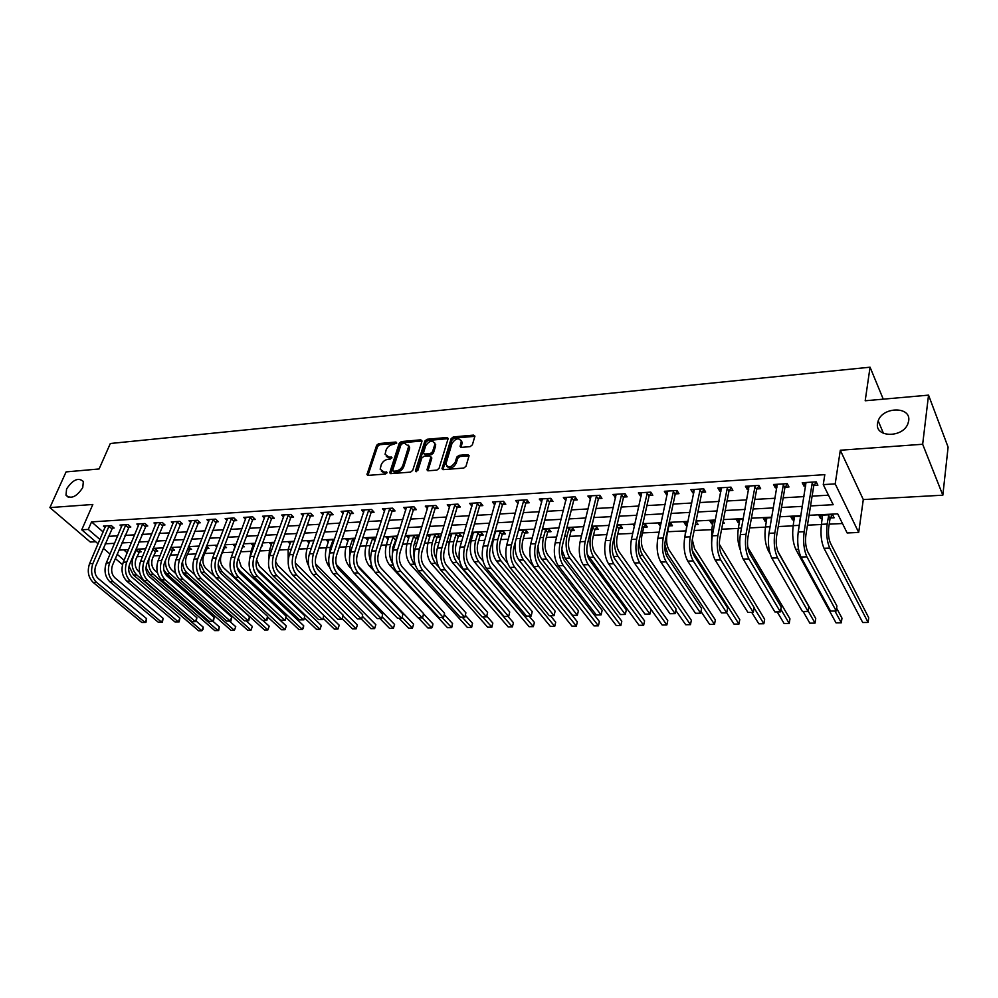 <?xml version="1.0" encoding="UTF-8"?>
<svg xmlns="http://www.w3.org/2000/svg" width="998" height="998" viewBox="0 0 998 998"><rect width="100%" height="100%" fill="white"/><g stroke="black" fill="none" stroke-linecap="round" stroke-linejoin="round"><path stroke-width="1.5" d="M396.73 443.05L395.944 442.039L378.778 443.574L376.645 445.283L366.977 474.537L368.137 475.372L385.453 474.05L387.024 472.403L383.943 471.954L380.163 469.197L381.211 464.806C382.558 461.675 384.854 459.816 388.122 459.255L390.368 459.068L391.927 457.433L388.858 457.009L385.078 454.277L386.114 449.973C387.449 446.879 389.731 445.033 392.987 444.459L396.73 443.05M877.541 423.339C874.66 437.623 902.741 438.159 907.918 423.713L908.691 420.819C911.236 406.236 882.793 406.498 878.178 420.882L877.541 423.339M66.592 488.933L65.993 495.195C70.945 499.424 76.522 496.904 82.747 487.623L83.345 481.51C78.443 477.169 72.854 479.651 66.592 488.933M470.158 446.63L472.378 444.846L474.911 436.151L473.588 435.116L453.304 436.924L451.108 438.696L442.002 468.623L443.287 469.634L463.758 468.074L466.004 466.266L469.097 455.662L467.775 454.614L459.005 455.338L456.772 457.121L455.263 462.111C451.47 467.513 448.327 468.212 445.844 464.207L451.969 443.461C455.774 438.122 458.893 437.436 461.326 441.403L460.103 446.368L461.4 447.378L470.158 446.63M928.539 395.133L948.1 447.129L942.836 495.195L922.663 444.26L928.539 395.133L865.191 400.772L870.056 367.202L110.329 443.499L99.101 468.96L66.08 471.904L49.9 507.595L92.826 504.477L81.749 529.813L88.286 529.414L91.554 521.892L824.81 474.661L823.263 484.616L835.201 483.88L858.692 532.458L847.14 532.957L837.696 513.845L809.029 515.292M922.663 444.26L840.316 450.235L835.201 483.88M421.967 441.278L420.819 439.819L401.371 441.565L399.225 443.287L389.719 472.74L390.917 473.626L410.527 472.129L412.723 470.37L421.967 441.278M427.069 439.27L446.917 437.498L448.189 438.459L439.083 468.336L436.862 470.12L428.242 470.782L426.982 469.809L430.787 457.321L429.614 455.837L423.963 456.298L421.78 458.057L417.863 470.457L415.505 470.632L424.886 441.016L427.069 439.27L428.005 440.442L447.853 438.683L446.917 437.498M49.9 507.595L90.294 542.039L95.683 541.739M91.554 521.892L103.168 531.971M108.333 536.35L117.764 535.814M125.012 535.39L134.668 534.841M141.953 534.429L151.846 533.868M159.169 533.443L169.298 532.87M176.646 532.445L187.038 531.847M194.41 531.435L205.064 530.824M212.462 530.4L223.377 529.776M230.812 529.352L242.003 528.715M249.463 528.279L260.94 527.63M268.425 527.206L280.189 526.532M287.711 526.096L299.762 525.41M307.309 524.985L319.672 524.274M327.244 523.838L339.919 523.114M347.529 522.678L360.528 521.942M368.162 521.505L381.498 520.744M389.158 520.307L402.83 519.521M410.527 519.085L424.549 518.286M432.271 517.837L446.655 517.014M454.414 516.577L469.16 515.729M476.944 515.292L492.089 514.419M499.898 513.97L515.43 513.084M523.276 512.635L539.219 511.725M547.079 511.275L563.446 510.34M571.343 509.891L588.146 508.93M596.056 508.481L613.308 507.495M621.255 507.046L638.97 506.023M646.929 505.574L665.117 504.539M673.114 504.077L691.801 503.004M699.81 502.555L719.009 501.458M727.043 500.996L746.766 499.873M754.825 499.412L775.084 498.251M783.168 497.79L803.989 496.605M812.098 496.131L828.49 495.195M111.976 528.179L114.134 528.042L111.364 525.609L103.43 526.096L105.064 527.53M128.63 527.169L130.825 527.031L128.068 524.574L120.01 525.073L121.669 526.545M145.546 526.133L147.766 525.996L145.034 523.526L136.851 524.025L138.535 525.547M162.724 525.085L164.994 524.948L162.262 522.453L153.954 522.964L155.676 524.524M180.189 524.025L182.484 523.888L179.777 521.368L171.332 521.892L173.078 523.501M197.928 522.952L200.261 522.802L197.567 520.257L188.996 520.794L190.768 522.453M215.942 521.854L218.325 521.705L215.655 519.135L206.935 519.684L208.732 521.393M234.268 520.731L236.676 520.594L234.031 517.999L225.174 518.548L226.995 520.32M252.881 519.596L255.338 519.459L252.706 516.839L243.699 517.401L245.57 519.234M271.805 518.449L274.3 518.299L271.693 515.654L262.536 516.228L264.433 518.137M291.054 517.276L293.587 517.126L291.004 514.457L281.698 515.043L283.632 517.014M310.615 516.091L313.197 515.929L310.64 513.246L301.171 513.833L303.143 515.879M330.525 514.881L333.145 514.719L330.612 511.999L320.982 512.598L322.978 514.719M350.76 513.646L353.429 513.483L350.922 510.739L341.129 511.35L343.162 513.558M371.356 512.398L374.063 512.224L371.58 509.454L361.625 510.078L363.696 512.373M392.301 511.113L395.071 510.951L392.613 508.157L382.471 508.78L384.592 511.176M413.621 509.816L416.428 509.654L414.008 506.822L403.691 507.471L405.849 509.953M435.315 508.506L438.184 508.331L435.789 505.475L425.285 506.123L427.481 508.718M457.408 507.159L460.315 506.984L457.957 504.102L447.266 504.763L449.512 507.471M479.888 505.786L482.857 505.612L480.537 502.693L469.646 503.366L471.929 506.198M495.495 502.181L494.734 504.888L492.438 501.957L503.516 501.27L505.799 504.215L502.792 504.389M526.108 502.98L529.177 502.792L526.932 499.811L515.642 500.522L518.062 503.466M549.848 501.532L552.979 501.345L550.784 498.339L539.282 499.05L541.777 502.019M574.05 500.06L577.231 499.861L575.073 496.829L563.359 497.553L565.941 500.547M598.7 498.563L601.944 498.364L599.835 495.295L587.897 496.031L590.567 499.05M623.825 497.029L627.131 496.829L625.06 493.723L612.897 494.484L615.666 497.528M649.424 495.47L652.804 495.27L650.783 492.126L638.383 492.9L640.429 496.018L641.24 495.969M675.534 493.885L678.977 493.673L677.006 490.505L664.356 491.29L666.352 494.447L667.313 494.384M702.155 492.264L705.673 492.051L703.752 488.845L690.853 489.644L692.787 492.837L693.909 492.763M729.301 490.604L732.881 490.392L731.023 487.149L717.861 487.96L719.758 491.191L721.03 491.116M756.995 488.92L760.651 488.708L758.854 485.415L745.431 486.251L747.253 489.519L748.7 489.432M785.251 487.211L788.981 486.974L787.247 483.656L773.537 484.504L775.309 487.81L776.918 487.71M814.081 485.452L817.886 485.215L816.214 481.859L802.23 482.733L803.939 486.063L805.735 485.964M136.951 556.684L142.602 556.422M153.467 555.911L160.129 555.599M170.246 555.125L177.956 554.763M187.287 554.327L196.057 553.915M204.59 553.503L214.47 553.042M222.167 552.68L232.871 552.181M240.68 551.807L250.985 551.333M259.742 550.921L269.385 550.459M279.128 550.01L288.085 549.586M298.839 549.075L307.085 548.688M318.886 548.139L326.408 547.777M339.283 547.178L346.056 546.854M360.041 546.205L366.029 545.918M381.174 545.207L386.338 544.97M393.699 544.621L394.921 544.559M402.668 544.197L406.997 543.997M414.395 543.648L416.777 543.536M424.562 543.174L428.017 543.012M435.427 542.663L439.033 542.488M446.842 542.126L449.399 542.001M456.834 541.652L461.7 541.427M469.534 541.053L471.143 540.978M478.616 540.629L484.779 540.342M492.638 539.968L493.286 539.943M500.784 539.581L508.294 539.232M523.351 538.521L532.246 538.109M546.318 537.448L556.659 536.961M569.708 536.35L581.547 535.789M593.511 535.227L606.909 534.591M617.762 534.092L632.769 533.381M642.475 532.92L659.154 532.146M667.637 531.747L685.589 530.899M694.134 530.499L711.711 529.676M721.616 529.202L738.333 528.416M749.648 527.892L765.478 527.144M778.253 526.545L793.16 525.846M807.457 525.173L821.391 524.511M829.201 524.15L842.474 523.526M123.764 549.873L127.183 552.842M139.059 551.944L141.192 551.844L138.535 549.511L135.666 549.649M155.563 551.133L157.734 551.033L155.102 548.675L152.919 548.788M172.33 550.31L174.538 550.21L171.906 547.827L170.458 547.902M189.346 549.474L191.591 549.362L188.273 547.004M206.636 548.626L208.919 548.513L206.374 546.143M198.677 547.178L197.966 546.517L198.964 546.467M224.201 547.765L226.509 547.653L224.562 545.806M216.816 546.929L215.443 545.644L217.339 545.544M242.526 546.867L244.385 546.767L243.025 545.532M235.017 546.48L233.208 544.746L236.027 544.609M261.563 545.931L262.536 545.881L261.838 545.195M253.08 545.632L251.247 543.848L255.026 543.648M271.444 544.771L269.572 542.924L274.338 542.675M290.106 543.898L288.197 541.989L293.986 541.689M309.068 543.012L307.135 541.028L313.971 540.691M328.342 542.114L326.371 540.068L334.305 539.669M347.94 541.215L345.932 539.082L354.989 538.621M367.863 540.292L365.817 538.084L375.897 538.034M395.57 539.344L396.593 539.294M388.122 539.357L386.051 537.061L395.869 536.575L397.042 537.872M416.228 538.321L418.411 538.221M408.731 538.421L406.61 536.026L416.615 535.527L418.561 537.747M437.249 537.298L440.018 537.161L437.71 534.466L427.531 534.978L429.689 537.473M458.618 536.238L461.438 536.101L459.167 533.394L449.275 533.88M451.021 536.5L449.15 534.304M480.375 535.178L483.244 535.028L480.999 532.296L471.917 532.745M472.715 535.527L471.53 534.105M502.518 534.092L505.437 533.942L503.229 531.173L494.983 531.585M525.048 532.982L528.017 532.832L525.846 530.038L518.473 530.412M547.977 531.847L551.008 531.709L548.875 528.878L542.401 529.202M571.33 530.699L574.411 530.549L572.316 527.692L566.777 527.979M595.107 529.539L598.251 529.377L596.193 526.495L591.627 526.732M619.334 528.341L622.515 528.192L620.506 525.272L616.964 525.459M643.997 527.131L647.253 526.969L645.282 524.025L642.787 524.15M634.404 526.196L633.331 524.636L634.765 524.561M661.075 523.239L658.343 523.376L660.414 526.333M669.122 525.896L672.44 525.734L670.519 522.765L669.109 522.827M687.909 521.892L683.83 522.091L685.726 525.085L686.799 525.035M695.332 524.611L698.113 524.474L695.968 521.48M715.279 520.507L709.815 520.781L711.649 523.813L712.871 523.75M722.752 523.264L724.274 523.189L723.138 521.293M743.198 519.11L736.287 519.459L738.071 522.515L739.443 522.441M771.704 517.675L763.283 518.099L765.017 521.193L766.539 521.118M800.795 516.216L790.803 516.715L792.474 519.833L794.171 519.758M830.411 517.974L834.128 517.787L832.544 514.619L818.871 515.305L820.493 518.461L822.34 518.374M883.255 399.163L870.056 367.202M840.316 450.235L863.295 499.574L942.836 495.195M863.295 499.574L858.692 532.458M122.505 564.594L115.294 558.543M810.538 505.924L833.18 504.701L823.263 484.616M105.152 543.823L114.583 543.311M121.856 542.924L131.524 542.401M138.822 542.014L148.727 541.477M156.062 541.078L166.204 540.542M173.565 540.143L183.969 539.581M191.354 539.182L202.02 538.608M209.443 538.221L220.371 537.623M227.818 537.223L239.021 536.625M246.506 536.225L257.995 535.602M265.493 535.202L277.269 534.566M284.817 534.167L296.88 533.518M304.452 533.107L316.828 532.445M324.425 532.034L337.124 531.36M344.747 530.948L357.771 530.25M365.43 529.838L378.778 529.115M386.463 528.703L400.161 527.967M407.87 527.555L421.929 526.794M429.664 526.383L444.085 525.609M451.857 525.185L466.64 524.399M474.449 523.975L489.619 523.164M497.453 522.74L513.022 521.904M520.881 521.48L536.874 520.619M544.746 520.195L561.163 519.322M569.072 518.898L585.913 517.987M593.86 517.563L611.15 516.627M619.122 516.203L636.874 515.255M644.87 514.818L663.109 513.845M671.13 513.409L689.855 512.398M697.901 511.974L717.15 510.939M725.209 510.502L744.995 509.442M753.078 509.005L773.4 507.92M781.509 507.483L802.404 506.36M88.286 529.414L99.95 539.456M110.054 554.052L103.268 548.251M98.091 543.81L81.749 529.813M117.115 554.227L124.101 560.252M800.87 515.704L779.925 516.764M771.791 517.176L751.407 518.199M743.298 518.611L723.463 519.609M715.366 520.02L696.068 520.993M688.009 521.405L669.221 522.353M661.175 522.752L642.887 523.676M634.878 524.075L617.076 524.973M609.092 525.385L591.752 526.258M583.793 526.657L566.901 527.505M558.967 527.905L542.525 528.74M534.616 529.14L518.598 529.95M510.726 530.35L495.108 531.136M487.261 531.522L472.054 532.296M464.232 532.695L449.412 533.443M441.627 533.83L427.181 534.554M419.422 534.953L405.338 535.664M397.616 536.051L383.881 536.749M376.184 537.136L362.81 537.81M355.138 538.196L342.089 538.858M334.455 539.244L321.73 539.881M314.121 540.267L301.72 540.891M294.136 541.278L282.035 541.889M274.487 542.263L262.699 542.862M255.176 543.236L243.662 543.823M236.177 544.197L224.949 544.758M217.489 545.145L206.549 545.694M199.113 546.068L188.435 546.605M181.037 546.979L170.621 547.503M163.248 547.877L153.081 548.389M145.745 548.763L135.828 549.262M128.517 549.624L118.837 550.123M494.734 534.466L495.457 531.872M660.289 526.333L660.963 523.239M685.726 525.085L686.375 521.966M711.649 523.813L712.273 520.657M738.071 522.515L738.67 519.334M765.017 521.193L765.578 517.987M792.474 519.833L793.011 516.602M820.493 518.461L820.992 515.193M517.9 503.479L518.723 500.472M541.502 502.044L542.338 498.863M565.542 500.572L566.353 497.366M590.03 499.087L590.828 495.844M614.993 497.565L615.754 494.297M640.429 496.018L641.165 492.725M666.352 494.447L667.076 491.116M692.787 492.837L693.485 489.482M719.758 491.191L720.419 487.81M747.253 489.519L747.889 486.101M775.309 487.81L775.92 484.367M803.939 486.063L804.513 482.583M386.326 456.448L389.819 458.157L388.858 457.009M391.815 457.995L389.819 458.157M381.436 471.393L384.916 473.102L383.943 471.954M386.925 472.94L384.916 473.102M396.655 443.224L379.739 444.721L377.618 446.43L367.963 475.372M422.042 440.991L402.319 442.713L400.173 444.447L390.692 473.638M402.456 443.623L400.947 444.834L392.688 470.17L393.474 471.218L395.869 471.031C399.175 470.47 401.508 468.598 402.843 465.43L408.681 446.256L404.826 443.411L402.456 443.623M393.137 471.193L394.447 472.366L393.474 471.218M408.419 445.17L409.642 447.416L409.392 449.212L403.803 466.577C402.468 469.759 400.148 471.617 396.83 472.179L394.447 472.366M430.862 457.009L431.735 458.494L427.942 470.782M416.503 471.667L425.822 442.189L424.886 441.016M434.629 445.046L434.816 443.661C432.396 439.869 429.327 440.592 425.647 445.819L423.439 453.092L424.686 454.028L430.325 453.554L432.521 451.795L434.629 445.046L435.565 446.218L434.641 442.788M424.162 453.99L425.635 455.2L424.686 454.028M435.565 446.218L433.456 452.967L431.261 454.726L425.635 455.2M428.005 440.442L425.822 442.189M461.151 440.442L462.249 442.601L461.039 447.366M446.992 466.378C450.086 469.197 453.154 468.162 456.198 463.297L455.263 462.111M469.085 455.824L459.928 456.523L457.708 458.307L456.198 463.297M474.898 436.326L454.227 438.11L452.032 439.881L442.962 469.621M139.957 550.759L135.99 559.03C134.443 563.845 135.192 567.874 138.235 571.118L139.658 572.353M128.992 566.165L133.42 574.998L198.639 630.798L201.833 630.761L136.701 574.873C132.123 570.008 130.988 563.957 133.308 556.709L136.402 549.611M196.319 621.193L203.205 627.131L203.081 629.301L201.833 630.761L203.205 627.131M138.722 552.393L136.065 550.06M105.588 525.971L89.558 563.695L92.889 563.546L109.206 525.746M112.899 526.969L95.733 565.928C94.086 570.918 94.872 575.085 98.116 578.416L146.606 618.648L145.92 622.453L141.816 622.503L93.151 582.42C88.261 577.43 87.063 571.193 89.558 563.695M141.816 622.503L145.084 622.453L96.469 582.296C91.591 577.306 90.394 571.056 92.889 563.546M145.92 622.453L145.084 622.453L146.606 618.648M111.626 528.628L108.857 526.196M156.486 549.91L152.519 558.269C150.985 563.121 151.733 567.188 154.765 570.444L157.509 572.852M212.986 621.342L219.348 626.906L218.662 630.549L217.988 630.561L153.243 574.224C149.201 570.108 147.854 564.668 149.201 557.932M219.348 626.906L217.988 630.561L214.745 630.599L149.912 574.361L145.995 567.775M155.226 551.582L152.694 549.337M173.265 549.062L169.298 557.495C167.789 562.385 168.525 566.477 171.544 569.771L175.785 573.538M229.403 621.068L235.728 626.669L234.38 630.349L170.022 573.576C166.766 570.394 165.244 565.966 165.493 560.29M235.728 626.669L234.38 630.349L231.087 630.399L166.654 573.713L163.759 569.758M171.993 550.759L170.022 548.987M190.306 548.189L186.339 556.722C184.842 561.637 185.591 565.766 188.572 569.085L194.61 574.511M246.057 620.781L252.344 626.432L251.009 630.15L187.075 572.927C184.293 570.257 182.784 566.49 182.522 561.612M252.344 626.432L251.009 630.15L247.666 630.187L182.347 571.654M189.009 549.935L187.624 548.663M122.193 524.936L106.299 562.947L109.668 562.797L125.873 524.711M129.578 525.921L112.5 565.205C110.865 570.232 111.651 574.424 114.882 577.78L163.111 618.348L162.412 622.178L158.283 622.228L109.867 581.822C105.015 576.782 103.817 570.494 106.299 562.947M158.283 622.228L161.601 622.178L113.248 581.697C108.395 576.657 107.198 570.357 109.668 562.797M162.412 622.178L161.601 622.178L163.111 618.348M128.28 527.618L125.523 525.16M139.071 523.888L123.29 562.186L126.721 562.036L142.801 523.663M146.506 524.861L129.54 564.456C127.906 569.521 128.705 573.75 131.911 577.143L179.865 618.049L179.153 621.904L174.999 621.954L126.858 581.21C122.018 576.133 120.833 569.796 123.29 562.186M174.999 621.954L178.368 621.904L130.289 581.086C125.461 576.008 124.263 569.658 126.721 562.036M179.153 621.904L178.368 621.904L179.865 618.049M145.197 526.595L142.452 524.112M156.212 522.827L140.556 561.412L144.049 561.25L160.004 522.59M163.709 523.775L146.843 563.708C145.234 568.81 146.02 573.077 149.213 576.482L196.88 617.737L196.157 621.629L191.978 621.679L144.124 580.587C139.308 575.472 138.123 569.085 140.556 561.412M191.978 621.679L195.396 621.617L147.604 580.462C142.801 575.335 141.616 568.935 144.049 561.25M196.157 621.629L195.396 621.617L196.88 617.737M162.375 525.547L159.655 523.052M207.621 547.303L203.654 555.923C202.17 560.888 202.906 565.043 205.875 568.386L214.395 576.17M262.961 620.494L269.198 626.195L267.876 629.938L204.39 572.253L200.024 562.835M269.198 626.195L267.876 629.938L264.482 629.975L201.546 572.964M206.299 549.087L205.513 548.351M173.627 521.742L158.108 560.626L161.651 560.464L177.482 521.505M181.199 522.678L164.433 562.934C162.836 568.087 163.622 572.378 166.791 575.821L214.158 617.413L213.422 621.342L209.206 621.392L161.664 579.963C156.873 574.798 155.688 568.361 158.108 560.626M209.206 621.392L212.686 621.33L165.206 579.826C160.429 574.661 159.243 568.211 161.651 560.464M213.422 621.342L212.686 621.33L214.158 617.413M179.84 524.486L177.12 521.966M225.199 546.405L221.232 555.113C219.76 560.115 220.508 564.307 223.452 567.675L286.314 625.958L285.004 629.726L221.98 571.567L218.138 564.656M286.314 625.958L285.004 629.726L281.561 629.763L267.589 616.914M235.54 544.634L233.245 552.006M238.347 558.069L241.304 566.964L303.679 625.709L303.429 627.979L302.394 629.501L239.857 570.881L237.112 566.951M303.679 625.709L302.394 629.501L298.889 629.551L285.902 617.413M232.097 555.038L232.933 552.019M253.617 543.723L251.034 551.17L252.269 551.108M256.573 559.629L259.443 566.228L321.306 625.459L320.034 629.289L257.022 569.097M321.306 625.459L320.034 629.289L316.491 629.326L304.49 617.937M249.887 557.682L251.034 551.17M271.992 542.8L269.435 550.297L271.618 550.197M275.523 561.288L277.881 565.479L339.208 625.21L337.948 629.064L277.781 570.756M339.208 625.21L337.948 629.064L334.342 629.114L323.265 618.411M268.562 560.564L269.435 550.297M290.655 541.864L288.135 549.424L291.304 549.274M295.221 562.847L357.384 624.96L356.136 628.84L342.938 615.816M357.384 624.96L356.136 628.84L352.481 628.877L342.289 618.872M288.235 563.571L288.135 549.424M191.317 520.644L175.935 559.828L179.54 559.666L195.234 520.407M198.951 521.567L182.31 562.161C180.725 567.351 181.511 571.679 184.667 575.147L231.698 617.088L230.95 621.043L226.721 621.093L179.478 579.314C174.725 574.112 173.552 567.625 175.935 559.828M226.721 621.093L230.251 621.043L183.083 579.189C178.33 573.975 177.157 567.475 179.54 559.666M230.95 621.043L230.251 621.043L231.698 617.088M197.567 523.414L194.884 520.869M209.293 519.534L194.061 559.017L197.729 558.855L213.273 519.284M217.003 520.432L200.473 561.363C198.914 566.602 199.687 570.968 202.819 574.461L249.525 616.764L248.764 620.756L244.498 620.806L197.604 578.665C192.876 573.426 191.703 566.864 194.061 559.017M244.498 620.806L248.09 620.744L201.259 578.541C196.544 573.276 195.358 566.714 197.729 558.855M248.764 620.756L248.09 620.744L249.525 616.764M215.593 522.328L212.923 519.758M227.569 518.399L212.499 558.194L216.217 558.032L231.611 518.149M235.341 519.284L233.906 521.206L218.949 560.564C217.389 565.829 218.175 570.232 221.282 573.775L267.639 616.427L266.853 620.444L262.574 620.494L216.017 578.004C211.327 572.715 210.154 566.103 212.499 558.194M262.574 620.494L266.216 620.444L219.735 577.879C215.044 572.578 213.871 565.953 216.217 558.032M266.853 620.444L266.216 620.444L267.639 616.427M233.906 521.206L231.262 518.623M246.144 517.238L231.224 557.358L235.017 557.183L250.249 516.989M253.979 518.112L252.531 520.083L237.724 559.741C236.189 565.055 236.963 569.496 240.044 573.064L286.039 616.09L285.228 620.145L280.925 620.195L234.73 577.343C230.076 571.991 228.904 565.33 231.224 557.358M280.925 620.195L284.63 620.132L238.51 577.206C233.869 571.854 232.696 565.18 235.017 557.183M285.228 620.145L286.039 616.09M252.531 520.083L249.899 517.475M265.019 516.078L250.273 556.497L254.128 556.335L269.198 515.816M272.941 516.914L271.456 518.935L256.81 558.917C255.301 564.269 256.074 568.748 259.131 572.341L304.727 615.754L303.916 619.833L299.575 619.883L253.766 576.657C249.151 571.268 247.991 564.544 250.273 556.497M299.575 619.883L303.342 619.82L257.621 576.52C253.005 571.118 251.845 564.394 254.128 556.335M303.916 619.833L304.727 615.754M271.456 518.935L268.849 516.303M310.166 551.669L313.821 540.691M309.617 540.904L307.147 548.526L310.989 548.339M315.518 563.833L375.834 624.698L374.612 628.603L362.436 616.39M375.834 624.698L374.612 628.603L370.894 628.653L361.126 618.885M308.706 565.953C305.825 560.552 305.301 554.751 307.147 548.526M284.218 514.881L269.647 555.636L273.564 555.462L288.459 514.619M292.202 515.704L290.692 517.762L276.234 558.069C274.737 563.471 275.498 567.987 278.542 571.617L323.726 615.404L322.89 619.521L318.537 619.571L273.128 575.958C268.549 570.519 267.389 563.745 269.647 555.636M318.537 619.571L322.354 619.509L277.045 575.821C272.466 570.369 271.306 563.583 273.564 555.462M322.89 619.521L323.726 615.404M290.692 517.762L288.11 515.105M329.29 554.713L330.375 547.428L333.17 539.718M328.903 539.943L326.471 547.615L330.375 547.428M336.276 564.506L394.572 624.436L393.374 628.378L382.222 616.964M394.572 624.436L393.374 628.378L389.594 628.416L379.926 618.573M329.677 567.363C325.473 562.024 324.4 555.449 326.471 547.615M333.781 541.203L332.821 540.205M303.741 513.671L289.358 554.751L293.337 554.576L308.058 513.396M311.8 514.457L310.266 516.577L295.982 557.208C294.497 562.647 295.271 567.213 298.277 570.868L343.038 615.055L342.177 619.197L337.798 619.247L292.813 575.26C288.272 569.771 287.125 562.934 289.358 554.751M337.798 619.247L341.69 619.184L296.793 575.11C292.264 569.609 291.104 562.772 293.337 554.576M342.177 619.197L343.038 615.055M310.266 516.577L307.696 513.895M349.462 558.181L350.073 546.505L352.843 538.733M348.514 538.957L346.106 546.692L350.073 546.505M357.708 565.592L413.609 624.162L412.424 628.129L402.219 617.5M413.609 624.162L412.424 628.129L408.594 628.179L399.025 618.249M351.121 568.498L349.35 566.652C345.146 561.275 344.073 554.626 346.106 546.692M354.19 541.028L352.494 539.219M323.589 512.436L309.405 553.853L313.459 553.678L327.98 512.161M331.723 513.197L330.163 515.367L316.067 556.335C314.607 561.824 315.368 566.415 318.35 570.12L362.673 614.693L361.787 618.872L357.384 618.922L312.848 574.536C308.345 568.997 307.197 562.099 309.405 553.853M357.384 618.922L361.338 618.86L316.89 574.386C312.399 568.848 311.251 561.936 313.459 553.678M361.787 618.872L362.673 614.693M330.163 515.367L327.618 512.66M375.061 540.604L372.154 549.574M370.745 561.537C368.761 556.273 368.561 550.946 370.121 545.557L372.853 537.722M368.437 537.947L366.079 545.744L370.121 545.557M423.514 613.807L432.945 623.887L432.533 626.295L431.772 627.892L422.354 617.862M432.945 623.887L431.772 627.892L427.88 627.942L418.411 617.912M373.676 570.519L369.297 565.878C365.143 560.464 364.07 553.753 366.079 545.744M374.899 540.829L372.504 538.221M343.786 511.188L329.802 552.942L333.918 552.755L348.252 510.901M351.995 511.924L350.41 514.145L336.513 555.437C335.066 560.976 335.827 565.616 338.784 569.347L382.621 614.319L381.735 618.548L377.294 618.598L333.22 573.8C328.766 568.211 327.631 561.263 329.802 552.942M377.294 618.598L381.311 618.523L337.336 573.663C332.895 568.062 331.748 561.088 333.918 552.755M381.735 618.548L382.621 614.319M350.41 514.145L347.89 511.413M396.792 537.598L392.875 547.228L392.326 554.002M392.825 563.858C389.42 558.244 388.646 551.819 390.492 544.596L393.2 536.699M388.709 536.924L386.388 544.796L390.492 544.596M444.297 614.568L452.593 623.613L451.695 627.642L442.139 617.537M452.593 623.613L451.445 627.642L447.491 627.692L389.594 565.093C385.49 559.629 384.417 552.855 386.388 544.796M395.22 539.843L392.85 537.198M364.32 509.903L350.548 552.019L354.752 551.832L368.873 509.629M372.616 510.614L370.994 512.897L357.309 554.539C355.887 560.115 356.648 564.793 359.567 568.561L402.918 613.957L402.007 618.211L397.541 618.261L353.953 573.064C349.55 567.425 348.414 560.402 350.548 552.019M397.541 618.261L401.62 618.186L358.145 572.914C353.754 567.263 352.618 560.227 354.752 551.832M402.007 618.211L402.918 613.957M370.994 512.897L368.512 510.128M417.488 536.525L415.879 538.833L413.584 546.28L414.008 557.084M415.343 565.192L414.395 564.144C410.353 558.606 409.292 551.769 411.226 543.623L413.883 535.664M409.33 535.889L407.047 543.823L411.226 543.623M465.417 615.367L472.553 623.338L471.642 627.393L462.224 617.201M472.553 623.338L471.418 627.393L467.401 627.443L410.228 564.307C406.174 558.78 405.113 551.956 407.047 543.823M415.879 538.833L413.534 536.163M385.228 508.606L371.668 551.071L375.947 550.884L389.844 508.319M393.599 509.279L391.94 511.625L378.467 553.616C377.082 559.242 377.83 563.97 380.712 567.762L423.551 613.57L422.616 617.862L418.125 617.912L375.061 572.303C370.695 566.615 369.572 559.529 371.668 551.071M418.125 617.912L422.279 617.849L379.327 572.153C374.974 566.44 373.851 559.354 375.947 550.884M422.616 617.862L423.551 613.57M391.94 511.625L389.482 508.83M438.534 535.439L436.887 537.797L434.641 545.307C433.406 550.522 434.018 555.013 436.488 558.78M438.758 567.064L435.465 563.321C431.46 557.745 430.412 550.846 432.309 542.625L434.928 534.604M430.288 534.841L428.067 542.837L432.309 542.625M486.787 616.153L492.837 623.051L491.902 627.143L482.645 616.851M492.837 623.051L491.727 627.143L487.648 627.193L431.223 563.496C427.219 557.919 426.158 551.033 428.067 542.837M436.887 537.797L434.579 535.115M459.953 534.329L458.269 536.749L456.061 544.322C454.826 549.836 455.512 554.464 458.132 558.219L459.467 559.766M451.62 533.768L449.449 541.827C447.578 550.098 448.626 557.046 452.581 562.66L508.207 626.944L512.361 626.894L456.897 562.498C452.955 556.872 451.907 549.91 453.766 541.627L456.348 533.531M508.044 616.44L513.446 622.752L512.361 626.894L513.446 622.752M458.269 536.749L455.986 534.042M481.735 533.194L480.026 535.689L477.855 543.324C476.645 548.875 477.331 553.553 479.913 557.333L483.082 561.113M473.326 532.67L471.193 540.804C469.372 549.137 470.407 556.148 474.312 561.824L529.115 626.682L533.344 626.632L478.703 561.662C474.811 555.973 473.776 548.95 475.597 540.592L478.129 532.433M529.077 616.09L534.404 622.465L533.344 626.632L534.404 622.465M480.026 535.689L477.78 532.944M503.915 532.034L502.169 534.604L500.035 542.301C498.863 547.902 499.536 552.618 502.081 556.447L507.558 563.159M550.459 615.729L555.711 622.166L554.713 626.357L500.896 560.801C497.054 555.063 496.031 547.977 497.815 539.544L500.297 531.323M495.42 531.56L493.336 539.756L497.815 539.544M555.711 622.166L554.713 626.357L550.372 626.42L496.418 560.976C492.575 555.237 491.552 548.176 493.336 539.756M502.169 534.604L499.948 531.834M526.482 530.861L524.699 533.506L522.615 541.265C521.467 546.916 522.141 551.669 524.649 555.537L577.368 621.854L576.357 626.095L523.476 559.928C519.709 554.127 518.686 546.979 520.432 538.483L522.865 530.188M576.357 626.095L571.991 626.145L518.935 560.103C515.879 555.799 514.619 550.01 515.143 542.725M524.699 533.506L522.515 530.711M549.461 529.651L547.628 532.383L545.607 540.205C544.484 545.906 545.145 550.709 547.615 554.614L599.399 621.542L598.401 625.821L546.467 559.042C542.762 553.191 541.764 545.968 543.448 537.398L545.844 529.027M598.401 625.821L593.96 625.871L541.839 559.217C539.569 556.123 538.284 551.769 537.972 546.156M547.628 532.383L545.494 529.551M572.852 528.429L570.981 531.235L569.01 539.132C567.912 544.883 568.573 549.723 570.993 553.665L621.791 621.23L620.831 625.534L569.883 558.131C566.24 552.231 565.242 544.945 566.889 536.3L569.234 527.855M620.831 625.534L616.315 625.596L565.167 558.319L561.787 549.374M570.981 531.235L568.885 528.379M596.679 527.169L594.758 530.075L592.837 538.034C591.777 543.835 592.438 548.725 594.808 552.705L644.583 620.906L643.648 625.247L593.723 557.208C590.155 551.245 589.169 543.898 590.766 535.178L593.049 526.657M643.648 625.247L639.057 625.309L587.173 554.177M594.758 530.075L592.7 527.194M406.485 507.296L393.175 550.11L397.516 549.91L411.201 506.996M414.956 507.932L413.259 510.327L400.023 552.667C398.651 558.356 399.4 563.121 402.244 566.951L444.547 613.184L443.586 617.513L439.07 617.562L396.53 571.53C392.226 565.791 391.104 558.643 393.175 550.11M439.07 617.562L443.299 617.5L400.872 571.38C396.58 565.616 395.458 558.468 397.516 549.91M443.586 617.513L444.547 613.184M413.259 510.327L410.839 507.508M428.13 505.949L415.056 549.125L419.484 548.925L432.932 505.649M436.687 506.547L434.953 509.017L421.954 551.719C420.607 557.445 421.356 562.261 424.162 566.128L465.891 612.797L464.918 617.163L460.365 617.213L418.399 570.756C414.145 564.943 413.035 557.732 415.056 549.125M460.365 617.213L464.669 617.138L422.815 570.594C418.574 564.781 417.463 557.558 419.484 548.925M464.918 617.163L465.891 612.797M434.953 509.017L432.571 506.173M450.173 504.576L437.349 548.127L441.852 547.927L455.051 504.277M458.806 505.138L457.047 507.683L444.285 550.746C442.975 556.522 443.711 561.375 446.48 565.292L487.61 612.398L486.612 616.801L482.034 616.851L440.654 569.958C436.463 564.095 435.353 556.822 437.349 548.127M482.034 616.851L486.413 616.776L445.158 569.796C440.979 563.92 439.869 556.635 441.852 547.927M486.612 616.801L487.61 612.398M457.047 507.683L454.689 504.801M472.603 503.192L460.041 547.116L464.631 546.904L477.568 502.88M481.335 503.703L479.527 506.31L467.027 549.748C465.742 555.587 466.465 560.477 469.21 564.431L509.716 611.986L508.693 616.44L504.09 616.49L463.334 569.134C459.192 563.221 458.094 555.874 460.041 547.116M504.09 616.49L508.543 616.415L467.912 568.972C463.783 563.047 462.698 555.686 464.631 546.904M508.693 616.44L509.716 611.986M479.527 506.31L477.206 503.404M495.445 501.769L483.157 546.081L487.835 545.869L500.497 501.458M504.264 502.231L502.418 504.926L490.193 548.75C488.945 554.626 489.656 559.566 492.351 563.558L532.221 611.574L531.173 616.065L526.532 616.115L486.425 568.311C482.346 562.336 481.261 554.925 483.157 546.081M526.532 616.115L531.073 616.04L491.091 568.149C487.024 562.148 485.939 554.726 487.835 545.869M531.173 616.065L532.221 611.574M502.418 504.926L500.135 501.994M518.698 500.322L506.71 545.02L511.475 544.808L523.85 500.01M527.63 500.734L525.734 503.516L513.795 547.715C512.573 553.653 513.284 558.643 515.941 562.672L555.113 611.163L554.04 615.679L549.374 615.741L509.941 567.463C505.936 561.425 504.851 553.952 506.71 545.02M549.374 615.741L553.99 615.654L514.694 567.301C510.702 561.25 509.629 553.753 511.475 544.808M554.04 615.679L555.113 611.163M525.734 503.516L523.488 500.547M542.401 498.85L530.711 543.947L535.564 543.735L547.64 498.526M551.42 499.212L549.486 502.069L537.835 546.667C536.65 552.667 537.348 557.695 539.955 561.774L578.416 610.726L577.331 615.267L572.627 615.354L533.905 566.615C529.963 560.514 528.903 552.954 530.711 543.947M572.627 615.354L577.331 615.267L538.745 566.44C534.828 560.327 533.755 552.755 535.564 543.735M549.486 502.069L547.278 499.075M566.527 497.353L555.162 542.862L560.103 542.638L571.879 497.029M575.659 497.653L573.675 500.609L562.348 545.607C561.188 551.657 561.886 556.734 564.444 560.851L602.156 610.302L601.095 614.88L563.259 565.554C559.416 559.379 558.356 551.744 560.103 542.638M596.305 614.955L601.095 614.88L596.305 614.955L558.331 565.729C554.451 559.566 553.403 551.944 555.162 542.862M573.675 500.609L571.517 497.578M620.943 525.896L618.972 528.89L617.113 536.924C616.078 542.775 616.727 547.715 619.047 551.732L667.762 620.581L666.851 624.96L618.011 556.273C614.506 550.247 613.533 542.837 615.08 534.03L617.313 525.435M666.851 624.96L662.185 625.022L614.344 558.181M618.972 528.89L616.951 525.971M591.128 495.831L580.087 541.739L585.127 541.515L596.579 495.495M600.359 496.056L598.326 499.112L587.323 544.509C586.2 550.622 586.886 555.749 589.394 559.903L626.32 609.853L625.297 614.469L588.246 564.656C584.479 558.418 583.431 550.709 585.127 541.515M620.419 614.556L625.297 614.469L620.419 614.556L583.219 564.843C579.426 558.618 578.378 550.921 580.087 541.739M598.326 499.112L596.205 496.043M645.656 524.586L643.635 527.68L641.839 535.789C640.841 541.689 641.477 546.679 643.76 550.734L691.34 620.245L690.466 624.661L642.737 555.325C640.491 551.807 639.281 546.904 639.107 540.604M690.466 624.661L685.713 624.723L675.733 610.327M643.635 527.68L642.413 525.846M616.19 494.272L605.499 540.604L610.639 540.38L621.742 493.935M625.534 494.434L623.451 497.59L612.784 543.399C611.687 549.561 612.373 554.751 614.83 558.955L650.945 609.404L649.947 614.069L613.72 563.745C610.028 557.445 608.992 549.649 610.639 540.38M644.982 614.144L649.947 614.069L644.982 614.144L608.593 563.932C604.875 557.645 603.84 549.861 605.499 540.604M623.451 497.59L621.38 494.484M670.843 523.251L668.772 526.445L667.026 534.629C666.065 540.592 666.701 545.619 668.922 549.711L715.341 619.908L714.506 624.361L667.936 554.352L664.768 544.571M714.506 624.361L709.665 624.424L700.983 611.475M641.739 492.688L631.397 539.444L636.649 539.207L647.403 492.338M651.195 492.775L649.062 496.031L638.745 542.276C637.697 548.501 638.371 553.728 640.766 557.969L676.02 608.942L675.06 613.645L639.693 562.81C636.075 556.447 635.065 548.576 636.649 539.207M669.995 613.733L675.06 613.645L669.995 613.733L634.454 562.997C630.823 556.647 629.813 548.788 631.397 539.444M649.062 496.031L647.028 492.9M696.504 521.879L695.606 523.276M687.198 521.917L686.088 530.687M692.275 539.656L694.571 548.675L739.768 619.571L738.957 624.062L692.288 550.659M738.957 624.062L734.029 624.124L693.198 560.901C689.768 554.389 688.782 546.355 690.229 536.812L700.234 489.057M684.99 536.051L685.626 530.711M667.787 491.078L657.832 538.259L663.171 538.022L673.563 490.717M677.368 491.066L675.172 494.447L665.217 541.116C664.206 547.403 664.868 552.692 667.213 556.971L701.569 608.468L700.646 613.221L666.177 561.862C662.66 555.424 661.649 547.478 663.171 538.022M695.494 613.308L700.646 613.221L695.494 613.308L660.838 562.061C657.295 555.636 656.297 547.702 657.832 538.259M675.172 494.447L673.188 491.278M713.233 520.619L711.749 529.476L713.533 529.389M719.333 544.234L764.63 619.222L763.857 623.75L754.076 607.894M763.857 623.75L758.842 623.812L751.744 612.398M711.599 543.411L711.749 529.476M694.346 489.419L684.778 537.061L690.229 536.812M704.039 489.332L701.781 492.837L692.225 539.943C691.252 546.28 691.913 551.62 694.184 555.961L727.604 607.994L726.719 612.784L721.467 612.872L687.747 561.088C684.304 554.601 683.306 546.592 684.778 537.061M721.467 612.872L726.719 612.784M701.781 492.837L699.86 489.631M739.78 519.284L738.37 528.229L741.539 528.079M747.814 547.341L789.954 618.86L789.218 623.438L780.823 609.279M789.218 623.438L784.104 623.5L777.217 611.974M740.304 549.973C737.821 543.486 737.173 536.238 738.37 528.229M721.429 487.748L712.273 535.826L717.849 535.577L727.442 487.373M731.26 487.548L728.939 491.191L719.77 538.745C718.847 545.145 719.496 550.547 721.716 554.925L754.139 607.508L753.303 612.348L720.756 559.903C717.425 553.329 716.452 545.22 717.849 535.577M747.939 612.435L753.303 612.348L747.939 612.435L715.204 560.103C711.848 553.541 710.875 545.444 712.273 535.826M728.939 491.191L727.068 487.947M766.838 517.912L765.503 526.944L770.119 526.732M777.704 551.121L815.728 618.498L815.029 623.114L808.106 610.913M815.029 623.114L809.827 623.176L803.153 611.524M770.044 553.69L768.198 550.472C765.192 544.072 764.293 536.238 765.503 526.944M749.061 486.026L740.341 534.566L746.017 534.317L755.187 485.652M759.016 485.727L756.634 489.507L747.889 537.51C747.015 543.985 747.652 549.436 749.797 553.865L781.197 607.009L780.386 611.899L748.887 558.892C745.656 552.243 744.695 544.047 746.017 534.317M774.935 611.986L780.386 611.899L774.935 611.986L743.223 559.105C739.967 552.468 739.007 544.284 740.341 534.566M756.634 489.507L754.812 486.226M798.263 531.697L800.558 516.228M794.433 516.527L793.185 525.647L798.787 525.385M836.598 608.144L841.975 618.124L841.314 622.789L834.939 611.013M841.314 622.789L836.025 622.852L795.83 549.411C792.923 542.937 792.05 535.015 793.185 525.647M800.583 517.525L800.196 516.802M777.255 484.279L768.984 533.294L774.785 533.032L783.505 483.893M787.347 483.868L784.877 487.797L776.581 536.263C775.758 542.8 776.382 548.301 778.452 552.792L808.779 606.51L808.018 611.437L777.592 557.87C774.473 551.146 773.525 542.862 774.785 533.032M802.454 611.524L808.018 611.437L802.454 611.524L771.803 558.082C768.66 551.37 767.712 543.099 768.984 533.294M784.877 487.797L783.131 484.479M832.469 514.619L830.049 518.548L828.739 527.206C828.041 533.506 828.614 538.833 830.461 543.199L868.722 617.75L868.098 622.453L829.725 548.102C826.943 541.552 826.082 533.531 827.142 524.05L828.814 514.806M822.577 515.118L821.429 524.312L827.142 524.05M868.098 622.453L862.709 622.515L824.011 548.314C821.217 541.777 820.356 533.78 821.429 524.312M830.049 518.548L828.465 515.38M806.022 482.496L798.225 531.984L804.139 531.709L812.397 482.096M816.264 481.947L813.719 486.038L805.885 534.99C805.099 541.59 805.71 547.154 807.719 551.682L836.91 605.986L836.199 610.976L806.908 556.822C803.889 550.01 802.966 541.652 804.139 531.709M830.511 611.063L836.199 610.976L830.511 611.063L800.995 557.034C797.951 550.247 797.028 541.889 798.225 531.984M813.719 486.038L812.035 482.695M396.742 443L395.944 442.039M386.999 472.728L386.189 471.78M391.902 457.783L391.104 456.822M368.05 475.023L367.052 473.888M377.618 446.43L376.645 445.283M379.739 444.721L378.778 443.574M390.767 473.277L389.794 472.141M400.173 444.447L399.225 443.287M402.319 442.713L401.371 441.565M421.755 440.991L420.819 439.819M396.83 472.179L395.869 471.031M403.803 466.577L402.843 465.43M409.392 449.212L408.444 448.052M428.017 470.432L427.057 469.272M431.735 458.494L430.787 457.321M416.378 471.692L415.505 470.632M431.261 454.726L430.325 453.554M433.456 452.967L432.521 451.795M461.101 447.079L460.178 445.894M462.062 443.861L461.151 442.663M457.708 458.307L456.772 457.121M459.928 456.523L459.005 455.338M468.698 455.812L467.775 454.614M443.025 469.285L442.077 468.112M452.032 439.881L451.108 438.696M454.227 438.11L453.304 436.924M474.499 436.313L473.588 435.116M133.42 574.998L136.701 574.873M93.151 582.42L96.469 582.296M149.912 574.361L153.243 574.224M166.654 573.713L170.022 573.576M183.644 573.052L187.075 572.927M109.867 581.822L113.248 581.697M126.858 581.21L130.289 581.086M144.124 580.587L147.604 580.462M201.197 572.378L204.39 572.253M161.664 579.963L165.206 579.826M219.66 571.667L221.98 571.567M238.447 570.931L239.857 570.881M179.478 579.314L183.083 579.189M197.604 578.665L201.259 578.541M216.017 578.004L219.735 577.879M234.73 577.343L238.51 577.206M253.766 576.657L257.621 576.52M273.128 575.958L277.045 575.821M292.813 575.26L296.793 575.11M349.35 566.652L350.46 566.615M312.848 574.536L316.89 574.386M369.297 565.878L371.593 565.791M333.22 573.8L337.336 573.663M389.594 565.093L393.112 564.968M353.953 573.064L358.145 572.914M410.228 564.307L414.395 564.144M375.061 572.303L379.327 572.153M431.223 563.496L435.465 563.321M449.449 541.827L453.766 541.627M452.581 562.66L456.897 562.498M471.193 540.804L475.597 540.592M474.312 561.824L478.703 561.662M496.418 560.976L500.896 560.801M516.24 538.683L520.432 538.483M518.935 560.103L523.476 559.928M540.217 537.548L543.448 537.398M541.839 559.217L546.467 559.042M564.656 536.4L566.889 536.3M565.167 558.319L569.883 558.131M589.569 535.227L590.766 535.178M588.92 557.395L593.723 557.208M396.53 571.53L400.872 571.38M418.399 570.756L422.815 570.594M440.654 569.958L445.158 569.796M463.334 569.134L467.912 568.972M486.425 568.311L491.091 568.149M509.941 567.463L514.694 567.301M533.905 566.615L538.745 566.44M558.331 565.729L563.259 565.554M613.545 556.447L618.011 556.273M583.219 564.843L588.246 564.656M639.506 555.449L642.737 555.325M608.593 563.932L613.72 563.745M665.99 554.426L667.936 554.352M634.454 562.997L639.693 562.81M692.999 553.379L693.622 553.354M660.838 562.061L666.177 561.862M687.747 561.088L693.198 560.901M715.204 560.103L720.756 559.903M768.198 550.472L769.258 550.434M743.223 559.105L748.887 558.892M795.83 549.411L798.537 549.299M771.803 558.082L777.592 557.87M824.011 548.314L829.725 548.102M800.995 557.034L806.908 556.822M68.438 497.328L65.993 495.195M883.48 433.394L878.178 420.882M367.676 475.335L366.977 474.537M390.443 473.601L389.719 472.74M409.642 447.416L408.681 446.256M427.743 470.744L426.982 469.809M431.81 457.957L430.862 456.785M415.979 471.667L415.455 471.031M435.752 444.834L434.816 443.661M460.851 447.329L460.103 446.368M462.249 442.601L461.326 441.403M442.788 469.596L442.002 468.623"/></g></svg>
